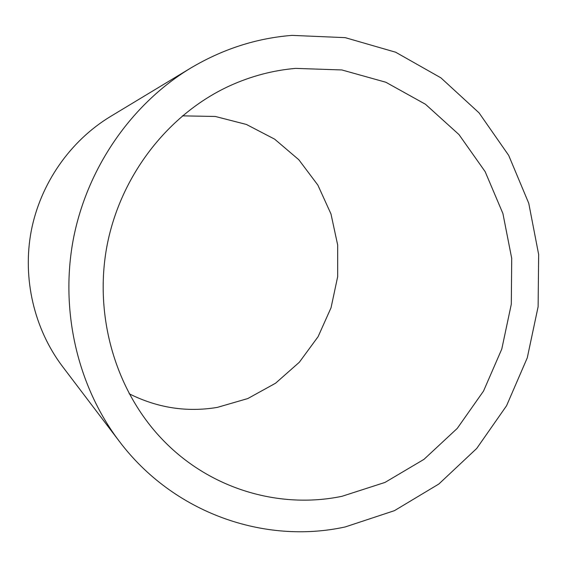 <?xml version="1.0" encoding="UTF-8"?>
<svg xmlns="http://www.w3.org/2000/svg" width="567" height="567" viewBox="0 0 567 567"><rect width="100%" height="100%" fill="white"/><g stroke="black" fill="none" stroke-linecap="round" stroke-linejoin="round"><path stroke-width="0.85" d="M292.026 35.381C256.44 38.166 222.604 49.095 190.526 68.175C131.615 103.846 87.205 167.548 73.356 239.033C59.826 310.581 77.566 386.177 119.134 441.083C173.367 513.27 264.647 544.625 345.253 526.934L394.455 510.654L438.879 483.991L476.727 448.44L506.558 405.752L527.275 357.827L538.118 306.704L538.65 254.477L528.763 203.312L508.691 155.393L479.058 112.868L440.892 77.835L395.653 52.221L345.246 37.656L292.026 35.381M190.526 68.175L110.381 116.561C70.188 140.935 40.463 183.424 31.235 230.967C22.248 278.553 34.176 329.023 62.526 366.516L119.134 441.083M129.163 393.753C157.399 407.907 186.77 412.457 217.281 407.404L247.8 398.551L275.555 383.228L299.326 362.256L318.087 336.692L331.05 307.732L337.67 276.696L337.663 244.965L330.979 213.957L317.867 185.104L298.83 159.752L274.655 139.163L246.383 124.449L215.311 116.469L182.361 115.859M341.936 496.316L384.993 482.425L423.974 459.355L457.264 428.39L483.538 391.053L501.788 349.038L511.306 304.181L511.71 258.361L502.908 213.525L485.139 171.631L459.001 134.599L425.456 104.25L385.829 82.243L341.858 69.954L295.598 68.387C273.025 70.336 251.096 76.134 229.812 85.787C168.647 113.761 120.665 174.983 107.064 245.483C93.661 316.025 115.647 390.635 162.148 439.227C209.443 488.988 279.099 509.343 341.936 496.316"/></g></svg>
